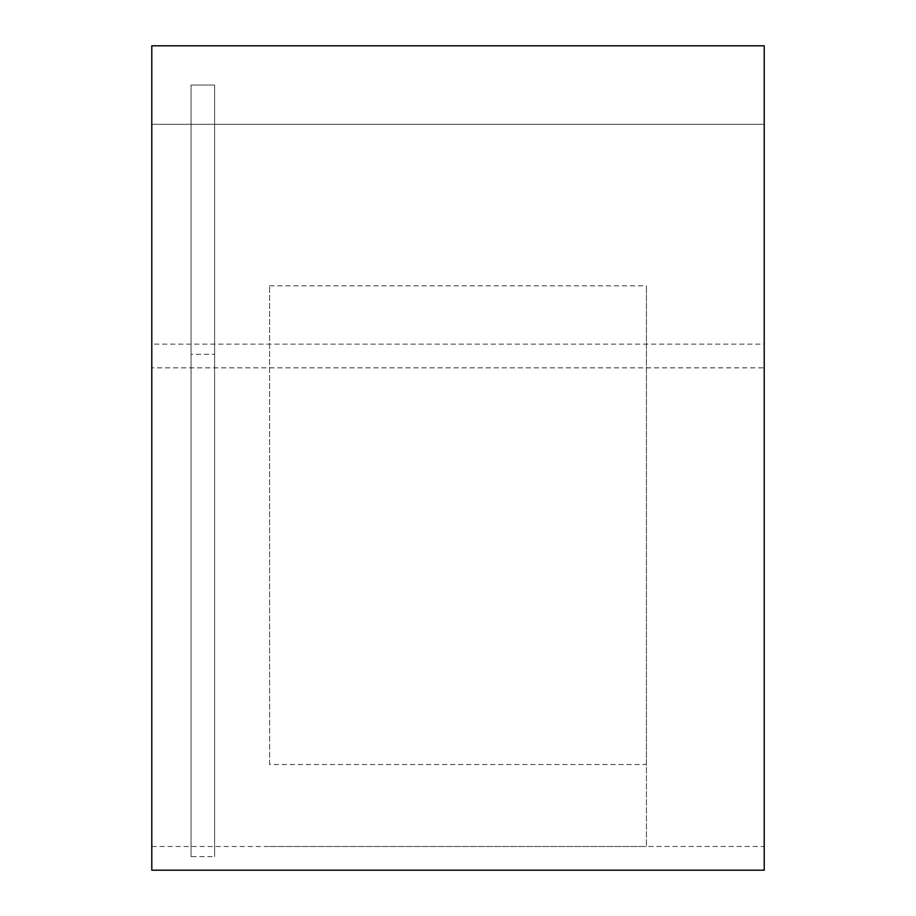 <?xml version="1.0" encoding="UTF-8"?>
<svg xmlns="http://www.w3.org/2000/svg" width="916" height="916" viewBox="0 0 916 916"><rect width="100%" height="100%" fill="white"/><g stroke="black" fill="none" stroke-linecap="round" stroke-linejoin="round"><path stroke-width="0.69" stroke-dasharray="4.58 3.44" d="M151.793 870.2L151.793 124.313L764.207 124.313L764.207 367.854L764.207 45.8L151.793 45.8L151.793 344.153L764.207 344.153M151.793 846.51L764.207 846.51L764.207 124.313L151.793 124.313L151.793 367.854L764.207 367.854M151.793 367.854L151.793 344.153M764.207 870.2L764.207 846.51M269.567 764.494L269.567 285.838L269.567 764.494L646.433 764.494L646.433 846.51L646.433 285.838L646.433 764.494M269.567 285.838L646.433 285.838M269.567 846.51L646.433 846.51M269.567 367.854L646.433 367.854M191.055 856.609L191.055 85.062L214.607 85.062L214.607 856.609L214.607 85.062L191.055 85.062L191.055 856.609L214.607 856.609M191.055 354.252L191.055 856.609L191.055 354.252L214.607 354.252"/><path stroke-width="1.37" d="M151.793 45.8L764.207 45.8L764.207 870.2L151.793 870.2L151.793 45.8"/></g></svg>
